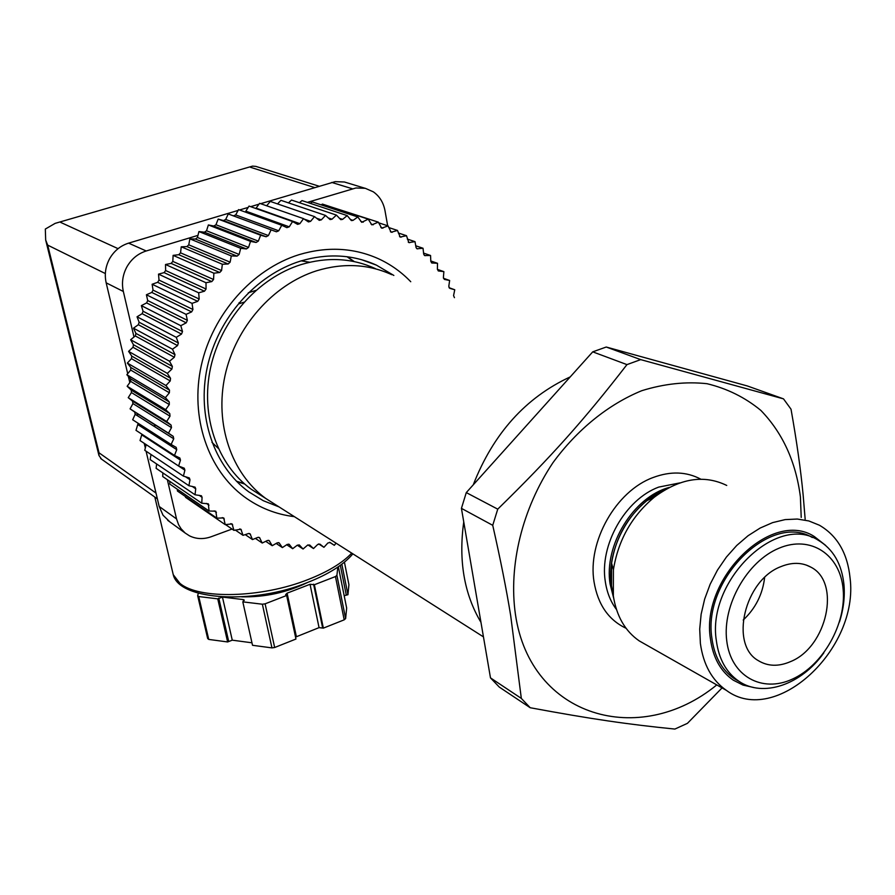 <?xml version="1.0" encoding="UTF-8"?>
<svg xmlns="http://www.w3.org/2000/svg" width="895" height="895" viewBox="0 0 895 895"><rect width="100%" height="100%" fill="white"/><g stroke="black" fill="none" stroke-linecap="round" stroke-linejoin="round"><path stroke-width="1.34" d="M646.134 644.814L639.187 640.865C625.113 631.076 616.498 616.107 613.343 595.958L613.411 569.802C618.165 540.222 631.803 516.012 654.323 497.172C679.82 478.266 703.951 474.361 726.74 485.448M722.052 687.908L687.427 723.35L674.875 729.067C627.91 724.368 591.315 719.077 530.209 707.732L521.326 698.402L510.676 615.559C506.425 589.38 500.439 559.308 492.731 525.32L497.743 509.154C551.286 456.797 584.222 419.833 626.959 364.612L640.697 359.622L783.505 398.868L791.023 409.205C796.74 441.403 800.779 470.02 803.151 495.069L805.153 519.111M783.505 398.868L747.37 385.969L606.239 347.025L640.697 359.622M606.239 347.025L592.736 351.847L626.959 364.612M801.215 517.422L800.399 496.848C795.856 461.809 782.689 433.001 760.884 410.436C745.143 397.458 727.176 388.553 706.983 383.698C685.894 381.427 664.168 383.754 641.793 390.69C608.432 404.327 577.275 429.466 552.897 462.771C522.199 508.83 508.438 565.416 515.419 614.294C530.478 717.566 639.623 748.164 716.772 684.91M700.382 643.438C703.325 664.638 711.984 680.278 726.371 690.358C775.417 727.165 859.345 649.032 850.06 577.901C847.509 553.222 837.284 535.669 819.395 525.22L808.834 520.946L797.311 519.044L785.139 519.603L772.631 522.613L760.168 528.039L748.075 535.725L736.708 545.491L726.404 557.059L717.466 570.104L710.149 584.245L704.656 599.079L701.143 614.183L699.711 629.107L700.382 643.438M790.643 661.562C778.639 666.775 767.843 666.451 758.278 660.611C729.391 644.657 744.472 580.217 780.809 566.658C791.952 562.116 801.987 562.284 810.915 567.173C841.278 582.388 826.969 647.051 790.643 661.562M839.476 621.958C843.504 609.26 845.003 596.864 843.974 584.771C841.781 563.939 833.189 549.082 818.187 540.2C776.681 513.081 706.547 581.213 716.369 640.775C718.842 659.089 726.304 672.548 738.767 681.173C762.987 698.044 801.472 684.641 823.859 652.835M812.313 537.515C770.573 512.13 702.217 579.725 711.928 638.392C714.411 656.65 721.873 670.087 734.325 678.69L738.767 681.173M843.146 589.369C846.413 623.904 823.042 665.276 792.455 679.081C761.936 693.379 730.723 676.061 726.718 640.596C722.243 605.344 747.124 561.299 778.896 548.255C810.624 534.673 840.315 554.654 843.146 589.369M764.632 577.521C762.652 594.269 755.503 608.443 743.208 620.045M592.736 351.847L466.284 492.597L497.743 509.154M466.284 492.597L461.428 508.36L492.731 525.32M570.227 376.896C525.622 397.581 493.29 433.56 473.254 484.833C493.29 433.56 525.622 397.581 570.227 376.896M463.755 521.875C458.408 560.572 464.147 594.067 480.973 622.361C464.147 594.067 458.408 560.572 463.755 521.875M461.428 508.36L490.482 677.884L499.287 687.08L530.209 707.732M490.482 677.884L521.326 698.402M753.735 687.505L743.018 685.078L733.318 680.189C720.62 671.395 713.002 657.68 710.451 639.03C700.36 578.304 771.87 508.875 814.26 536.497L825.526 545.301M611.509 585.722L612.448 590.957L611.52 585.789L611.576 563.223C615.659 537.75 627.395 516.907 646.805 500.685L664.873 489.889C631.21 502.979 605.501 549.183 611.509 585.722M316.673 270.771C272.964 284.543 235.508 327.1 224.992 375.71C214.453 424.353 231.581 473.634 265.737 498.448L276.253 505.138L265.737 498.448C231.581 473.634 214.453 424.353 224.992 375.71C235.508 327.1 272.964 284.543 316.673 270.771C343.356 262.727 368.393 264.036 391.797 274.698C368.393 264.036 343.356 262.727 316.673 270.771M375.385 268.612C352.183 258.051 327.391 256.72 301.011 264.618C257.794 278.132 220.841 320.03 210.538 367.957C200.223 415.906 217.272 464.583 251.137 489.162L261.553 495.785M211.958 442.376L218.19 448.283M236.448 481.197L244.19 483.602M393.845 275.447L376.459 265.155C352.708 254.426 327.335 253.084 300.328 261.139C255.925 274.978 217.933 317.982 207.282 367.219C196.62 416.488 214.05 466.508 248.754 491.847L263.309 500.719L279.083 506.928M353.659 261.474L347.036 256.731M336.061 543.164L334.316 545.323L330.165 542.538L327.894 542.963L323.934 547.315L319.951 544.149L317.714 544.451L313.507 548.557L309.67 544.988L307.511 545.189L303.069 549.015L299.411 545.055L297.341 545.167L292.665 548.702L289.208 544.35L287.228 544.384L282.361 547.595L279.128 542.862L277.249 542.817L272.203 545.704L269.205 540.614L267.426 540.49L262.224 543.03L259.483 537.571L257.827 537.403L252.48 539.573L250.041 533.778L248.486 533.543L243.037 535.344L240.889 529.225L233.919 530.355L232.096 523.922L225.193 524.627L223.716 517.914L216.892 518.171L215.773 511.19L209.072 511.023L208.322 503.807L201.767 503.214L202.069 497.296L201.409 495.774L195.032 494.767L195.725 488.804L195.065 487.137L188.901 485.716L189.986 479.754L189.348 477.93L183.408 476.118L184.896 470.188L184.269 468.208L178.597 466.015L180.466 460.131L179.861 458.005L174.491 455.443L176.74 449.659L176.181 447.366L171.113 444.468L173.742 438.796L173.227 436.357L168.495 433.146L171.493 427.631L171.09 425.091L166.66 421.523L170.005 416.197L169.781 413.602L165.62 409.675L169.3 404.562L169.244 401.933L165.374 397.66L169.379 392.782L169.502 390.13L165.944 385.532L170.24 380.934L170.542 378.272L167.32 373.372L171.896 369.076L172.377 366.424L169.513 361.244L174.335 357.262L174.995 354.633L172.489 349.207L177.546 345.582L178.373 342.986L176.259 337.337L181.517 334.081L182.513 331.542L180.79 325.702L186.216 322.838L187.368 320.354L186.059 314.358L191.631 311.896L192.94 309.502L192.033 303.371L197.728 301.346L199.182 299.031L198.69 292.822L204.474 291.211L206.063 289.018L205.995 282.742L211.813 281.578L213.547 279.497L213.883 273.199L219.734 272.483L221.58 270.536L222.34 264.249L228.169 263.991L230.127 262.168L231.29 255.925L237.074 256.127L239.133 254.448L240.699 248.295L246.416 248.933L248.553 247.423L250.499 241.381L256.115 242.467L258.331 241.124L260.646 235.217L266.128 236.75L268.41 235.564L271.084 229.847L276.398 231.794L278.725 230.798L281.746 225.283L286.87 227.643L289.242 226.827L292.587 221.546L297.61 224.365L299.881 223.672L303.528 218.648L308.439 221.926L310.599 221.345L314.514 216.612L319.28 220.338L321.327 219.857L325.5 215.426L330.087 219.577L332.011 219.197L336.408 215.091L340.805 219.667L342.595 219.376L347.204 215.605L351.366 220.584L353.033 220.371L357.821 216.97L361.725 222.318L368.214 219.152L371.839 224.858L378.317 222.139L381.65 228.18L388.094 225.909L391.115 232.252L397.492 230.44L400.177 237.063L406.487 235.698L408.825 242.579L415.011 241.65L416.018 247.434L416.992 248.765L423.044 248.262L423.671 254.113L424.666 255.567L430.551 255.489L430.808 261.396L431.793 262.973L437.51 263.298L437.386 269.216L438.36 270.928L443.875 271.644L443.394 277.562L444.345 279.397L449.637 280.482L448.787 286.366L449.715 288.324L454.761 289.767L453.564 295.596L454.447 297.677M309.726 262.246L301.235 260.859M185.41 496.512L185.533 497.318L225.193 524.627M177.288 489.218L177.445 491.042L216.892 518.171M169.759 481.342L169.826 484.094L209.072 511.023M162.868 472.918L162.7 476.52L201.767 503.214M156.614 463.957L156.122 468.331L195.032 494.767M151.031 454.503L150.125 459.582L188.901 485.716M184.896 470.188L146.153 444.602L144.755 450.308L183.408 476.118M141.913 434.209L140.034 440.553L178.597 466.015M138.132 423.29L135.995 430.35L174.491 455.443M281.746 225.283L238.573 209.631L235.676 214.912L233.427 215.863L228.259 213.972L225.697 219.454L223.493 220.573L218.179 219.085L215.963 224.746L213.827 226.032L208.378 224.958L206.532 230.765L204.463 232.208L198.925 231.559L197.448 237.477L195.468 239.066L189.863 238.853L188.767 244.838L186.887 246.584L181.237 246.807L180.544 252.837L178.765 254.706L173.104 255.366L172.813 261.407L171.158 263.41L165.519 264.495L165.631 270.514L164.098 272.628L158.516 274.138L159.019 280.113L157.632 282.317L152.128 284.252L153.045 290.137L151.792 292.43L146.4 294.768L147.709 300.541L146.612 302.913L141.365 305.631L143.066 311.259L142.126 313.697L137.047 316.796L139.128 322.234L138.345 324.717L133.467 328.174L135.917 333.41L135.302 335.938L130.648 339.731L133.456 344.72L133.008 347.271L128.6 351.377L131.744 356.109L131.475 358.66L127.336 363.057L130.804 367.498L130.692 370.049L126.855 374.714L130.625 378.842L130.681 381.371L127.157 386.271L131.207 390.075L131.442 392.558L128.231 397.671L132.538 401.128L132.941 403.567L130.077 408.858L134.664 411.98L135.179 414.329L132.673 419.766L171.113 444.468M292.587 221.546L249.045 206.085L245.834 211.142L289.242 226.827M303.528 218.648L259.639 203.344L255.836 208.49M314.514 216.612L270.29 201.42L266.654 205.794M325.5 215.426L280.929 200.323L277.539 203.915M336.408 215.091L291.524 200.055L288.47 202.874M347.204 215.605L302.007 200.592L299.411 202.695M357.821 216.97L312.321 201.946L310.308 203.355M368.214 219.152L322.424 204.082L321.148 204.854M378.317 222.139L331.877 207.192M329.595 542.303L334.316 545.323M318.676 543.914L323.934 547.315M307.936 544.91L313.507 548.557M297.297 545.2L303.069 549.015M286.713 544.719L292.665 548.702M276.175 543.433L282.361 547.595M265.726 541.318L272.203 545.704M255.399 538.387L262.224 543.03M245.241 534.617L252.48 539.573M235.273 530.019L243.037 535.344M225.506 524.571L233.919 530.355M130.077 408.858L168.495 433.146M128.231 397.671L166.66 421.523M127.157 386.271L165.62 409.675M126.855 374.714L165.374 397.66M127.336 363.057L165.944 385.532M128.6 351.377L167.32 373.372M130.648 339.731L169.513 361.244M133.467 328.174L172.489 349.207M137.047 316.796L176.259 337.337M141.365 305.631L180.79 325.702M146.4 294.768L186.059 314.358M152.128 284.252L192.033 303.371M158.516 274.138L198.69 292.822M165.519 264.495L205.995 282.742M173.104 255.366L213.883 273.199M181.237 246.807L222.34 264.249M189.863 238.853L231.29 255.925M198.925 231.559L240.699 248.295M208.378 224.958L250.499 241.381M218.179 219.085L260.646 235.217M228.259 213.972L271.084 229.847M378.63 222.799L388.094 225.909M388.732 227.543L397.492 230.44M398.297 232.98L406.487 235.698M407.303 239.066L415.011 241.65M415.728 245.778L423.044 248.262M423.57 253.095L430.551 255.489M430.797 260.96L437.51 263.298M437.386 269.361L443.875 271.644M443.45 278.267L449.637 280.482M449.022 287.687L454.761 289.767M410.749 281.724C401.396 272.002 390.623 264.338 378.406 258.722C353.637 247.669 327.19 246.315 299.064 254.661C252.468 269.115 212.507 314.156 201.218 365.82C189.908 417.517 208.043 470.054 244.29 496.792C259.326 507.789 276.018 514.412 294.365 516.65M347.517 256.798L354.297 261.608M244.671 484.027L236.783 481.544M198.746 596.551L197.672 595.712L207.662 638.538L208.736 639.422L198.746 596.551L217.742 598.844L222.452 597.088L243.205 599.572L244.301 600.142L242.813 601.865L252.524 645.295L271.957 647.89L274.664 647.51L295.954 639.03L286.657 595.477L265.11 603.823L262.369 604.215L242.813 601.865M344.43 562.172L348.916 584.681L347.942 594.705L344.172 595.712M101.493 459.113L98.953 455.465L99.021 452.803L47.692 245.129L45.679 240.028L45.321 229.053L55.166 223.358L252.524 166.123L255.836 166.392L319.067 186.216M232.04 529.057L211.164 536.743C203.489 539.45 196.262 539.148 189.471 535.836L185.164 533.028L181.092 528.777L178.586 524.694L176.539 518.932L159.176 506.447L163.002 515.184L169.893 521.919M238.148 210.403L128.6 243.138C120.523 245.7 114.236 250.801 109.749 258.465C105.498 266.262 104.312 274.385 106.169 282.831L123.342 291.479C121.474 282.876 122.704 274.586 127.034 266.632C131.61 258.823 137.998 253.609 146.221 250.98L197.974 235.374M307.365 202.371L355.942 187.984L365.305 188.308L373.304 191.821C379.536 196.206 383.429 202.494 384.995 210.661L387.669 225.775M239.043 302.745L239.245 303.718L243.955 302.208M106.169 282.831L127.705 373.674M128.332 376.336L129.82 382.579M137.159 413.557L137.729 415.94M144.207 443.305L145.326 448.003M146.075 451.192L159.176 506.447M364.858 188.219L344.43 181.998L335.189 181.651L260.624 203.691M259.047 204.161L250.678 206.655M248.217 207.394L239.547 209.978M255.847 290.405L248.284 292.799M258.89 216.993L260.602 216.478M123.342 291.479L133.993 337.001M154.455 424.487L155.025 426.926M167.365 479.709L176.539 518.932M337.829 567.094L336.912 575.351L335.457 576.559L314.369 584.737L310.039 584.29L287.105 593.161L285.639 594.627L286.657 595.477M197.672 595.712L198.276 593.351M307.645 582.455C286.847 592.524 264.853 597.323 241.661 596.82M265.11 603.823L274.664 647.51M295.54 637.095L319.056 627.63L323.352 628.133L344.195 619.832L345.627 618.59L346.656 608.063L338.355 566.736M314.369 584.737L323.352 628.133M335.457 576.559L344.195 619.832M336.912 575.351L345.627 618.59M341.845 564.208L347.942 594.705M208.736 639.422L227.621 641.95L232.264 640.171L251.965 642.8M217.742 598.844L227.621 641.95M262.369 604.215L271.957 647.89M669.337 487.417C633.515 496.725 603.599 545.514 610.121 584.166L613.724 598.386M616.442 609.45C610.625 601.742 606.911 592.445 605.311 581.582C599.27 545.268 625.191 499.421 658.698 487.104L679.887 482.897M700.83 479.194C686.487 471.553 670.545 471.005 653.003 477.561C615.939 491.064 587.265 541.788 594.045 581.884C597.871 604.539 608.544 619.989 626.053 628.256M299.019 544.842L299.612 545.234M288.705 544.104L289.488 544.619M278.502 542.594L279.464 543.231M268.466 540.311L269.608 541.083M258.633 537.257L259.953 538.152M249.045 533.454L250.544 534.472M239.77 528.9L241.449 530.041M230.843 523.609L232.689 524.873M222.296 517.601L224.332 518.999M214.14 510.866L216.411 512.421M206.398 503.415L208.982 505.172M199.059 495.259L202.069 497.296M192.101 486.365L195.725 488.804M185.388 476.688L189.986 479.754M141.813 434.903L180.466 460.131M138.143 424.789L176.74 449.659M135.179 414.329L173.742 438.796M134.619 411.946L173.171 436.324M132.941 403.567L171.493 427.631M132.538 401.128L171.09 425.091M131.442 392.558L170.005 416.197M131.207 390.075L169.781 413.602M130.681 381.371L169.3 404.562M130.625 378.842L169.244 401.933M130.692 370.049L169.379 392.782M130.804 367.498L169.502 390.13M131.475 358.66L170.24 380.934M131.744 356.109L170.542 378.272M133.008 347.271L171.896 369.076M133.456 344.72L172.377 366.424M135.302 335.938L174.335 357.262M135.917 333.41L174.995 354.633M138.345 324.717L177.546 345.582M139.128 322.234L178.373 342.986M142.126 313.697L181.517 334.081M143.066 311.259L182.513 331.542M146.612 302.913L186.216 322.838M147.709 300.541L187.368 320.354M151.792 292.43L191.631 311.896M153.045 290.137L192.94 309.502M157.632 282.317L197.728 301.346M159.019 280.113L199.182 299.031M164.098 272.628L204.474 291.211M165.631 270.514L206.063 289.018M171.158 263.41L211.813 281.578M172.813 261.407L213.547 279.497M178.765 254.706L219.734 272.483M180.544 252.837L221.58 270.536M186.887 246.584L228.169 263.991M188.767 244.838L230.127 262.168M195.468 239.066L237.074 256.127M197.448 237.477L239.133 254.448M204.463 232.208L246.416 248.933M206.532 230.765L248.553 247.423M213.827 226.032L256.115 242.467M215.963 224.746L258.331 241.124M223.493 220.573L266.128 236.75M225.697 219.454L268.41 235.564M233.427 215.863L276.398 231.794M235.676 214.912L278.725 230.798M256.138 208.155L299.881 223.672M304.233 219.13L310.599 221.345M316.517 218.201L321.327 219.857M328.129 217.877L332.011 219.197M339.328 218.268L342.595 219.376M350.202 219.42L353.033 220.371M360.752 221.333L363.269 222.173M370.989 224.03L373.26 224.779M380.867 227.464L382.937 228.158M390.399 231.66L392.267 232.286M399.55 236.582L401.217 237.13M408.277 242.187L409.731 242.679M416.533 248.452L417.775 248.877M424.286 255.343L425.315 255.69M431.513 262.817L432.33 263.096M438.181 270.827L438.785 271.04M243.205 599.572L243.585 601.261M351.713 553.121C342.461 562.944 327.939 571.748 308.137 579.524C261.608 598.095 198.556 599.56 179.873 583.283L173.25 574.679L172.455 571.312M146.221 250.98L128.6 243.138M118.084 248.665L60.558 222.352M155.998 493.067L99.021 452.803M250.421 167.264L314.604 187.547M47.692 245.129L105.341 273.557M331.721 182.435L352.417 188.778M287.105 593.161L296.379 636.647M310.039 584.29L319.056 627.63M313.586 584.189L322.569 627.563M340.324 565.338L346.253 594.951M218.772 598.039L228.628 641.122M222.452 597.088L232.264 640.171M664.929 489.856L646.805 500.685L654.323 497.172M613.411 569.802L611.576 563.223L611.419 585.442L612.65 592.098M726.371 690.358L639.187 640.865M806.305 565.069L810.915 567.173M483.457 636.882L251.137 489.162M361.435 259.639L376.459 265.155M134.664 411.98L173.227 436.357M55.166 223.358L252.524 166.123M154.824 497.072L173.25 574.679C179.19 600.646 254.236 604.673 307.735 582.41C328.689 574.187 343.736 564.667 352.876 553.86M185.164 533.028L167.723 520.342M157.386 498.895L100.665 458.52M45.679 240.028L98.953 455.465"/></g></svg>
